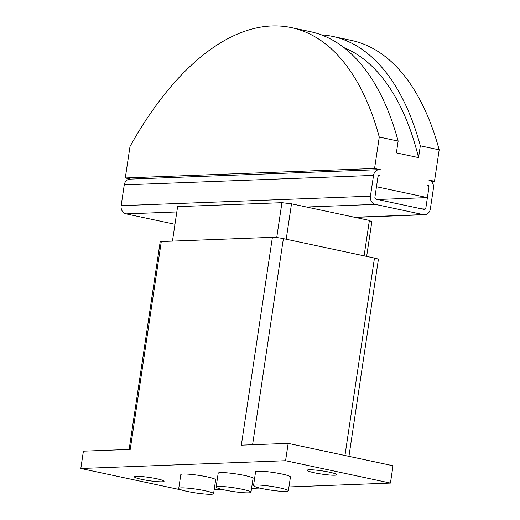 <?xml version="1.0" encoding="UTF-8"?>
<svg xmlns="http://www.w3.org/2000/svg" width="520" height="520" viewBox="0 0 520 520"><rect width="100%" height="100%" fill="white"/><g stroke="black" fill="none" stroke-linecap="round" stroke-linejoin="round"><path stroke-width="0.78" d="M329.55 472.212A14.976 1.619 8.5 0 1 336.791 474.715A14.976 1.619 8.5 0 1 314.411 472.791A14.976 1.619 8.5 0 1 307.171 470.288A14.976 1.619 8.5 0 1 329.55 472.212M156.839 478.784A14.976 1.619 8.5 0 1 164.079 481.286A14.976 1.619 8.5 0 1 141.7 479.362A14.976 1.619 8.5 0 1 134.459 476.86A14.976 1.619 8.5 0 1 156.839 478.784M205.069 490.731A17.615 1.905 -171.5 0 0 178.744 488.462A17.615 1.905 -171.5 0 0 187.258 491.406A17.615 1.905 -171.5 0 0 213.583 493.668A17.615 1.905 -171.5 0 0 205.069 490.731M178.744 488.462L180.811 474.604A17.615 1.905 8.5 0 1 207.136 476.873A17.615 1.905 8.5 0 1 215.657 479.81L213.583 493.668M242.457 489.307A17.615 1.905 -171.5 0 0 216.131 487.038A17.615 1.905 -171.5 0 0 224.653 489.983A17.615 1.905 -171.5 0 0 250.978 492.245A17.615 1.905 -171.5 0 0 242.457 489.307M216.131 487.038L218.205 473.181A17.615 1.905 8.5 0 1 244.53 475.449A17.615 1.905 8.5 0 1 253.052 478.394L250.978 492.245M279.851 487.884A17.615 1.905 -171.5 0 0 253.526 485.615A17.615 1.905 -171.5 0 0 262.041 488.56A17.615 1.905 -171.5 0 0 288.366 490.822A17.615 1.905 -171.5 0 0 279.851 487.884M253.526 485.615L255.593 471.757A17.615 1.905 8.5 0 1 281.918 474.026A17.615 1.905 8.5 0 1 290.44 476.97L288.366 490.822M348.946 456.352L378.385 259.409A8.106 0.878 -171.5 0 0 374.465 258.057L283.387 238.635A8.106 0.878 -171.5 0 0 272.402 237.322L161.298 241.547A8.106 0.878 -171.5 0 0 160.173 241.819L129.149 449.443M161.298 241.547L130.234 449.397L83.408 451.178L80.821 468.5L285.578 460.707L288.171 443.391L241.339 445.172L272.402 237.322M285.578 460.707L390.435 483.074L393.022 465.751L288.171 443.391M390.435 483.074L288.951 486.935M259.766 488.046L251.556 488.358M222.372 489.469L214.169 489.781M181.844 490.048L80.821 468.5M130.637 179.094L125.294 177.957L374.569 168.467L380.562 169.748A7.046 6.077 -92.2 0 0 379.256 169.631L129.981 179.12A7.046 6.077 87.8 0 0 124.26 184.88L121.153 205.667A7.046 6.077 87.8 0 0 126.113 213.876L174.044 224.094A7.046 6.077 87.8 0 0 174.987 224.211M379.788 174.941L378.027 176.358A1.762 1.521 -92.2 0 1 379.788 174.941L379.138 174.967M374.569 168.467L379.269 137.053A317.089 156.663 102 0 0 291.48 27.645A317.089 156.663 102 0 0 129.994 146.542L125.294 177.957M427.407 197.607L376.474 186.745L378.027 176.358L374.92 197.139A1.762 1.521 -92.2 0 0 376.162 199.192L424.093 209.417A1.762 1.521 -92.2 0 0 425.854 208L428.954 187.219L427.719 185.166A1.762 1.521 -92.2 0 1 428.954 187.219L427.407 197.607L377.624 199.505M379.256 169.631A7.046 6.077 -92.2 0 0 373.536 175.396L370.428 196.183A7.046 6.077 -92.2 0 0 375.388 204.386L423.319 214.611A7.046 6.077 -92.2 0 0 424.619 214.721A7.046 6.077 -92.2 0 0 430.346 208.962L433.453 188.175A7.046 6.077 -92.2 0 0 428.493 179.972L434.486 181.246L439.179 149.832A317.089 156.663 -78 0 0 351.397 40.417L332.527 36.394A317.089 156.663 102 0 1 420.31 145.808L439.179 149.832M420.31 145.808L418.548 157.599L396.376 152.874L398.138 141.076A317.089 156.663 -78 0 0 310.356 31.668L291.48 27.645M379.269 137.053L398.138 141.076M321.269 34.846A317.089 156.663 102 0 1 332.527 36.394M344.058 47.677A309.692 153.01 102 0 1 418.548 157.599M434.486 181.246L431.178 181.376M366.652 256.392L371.82 221.839L369.388 220.428L291.499 203.814L281.944 202.677L177.613 206.642L172.458 241.124M276.731 237.575L281.944 202.677M286.208 239.233L291.499 203.814M364.098 255.847L369.388 220.428M344.955 455.5L374.465 258.057M252.583 444.743L283.387 238.635M425.854 208L418.743 208.273M423.319 214.611L354.413 217.23M375.388 204.386L306.475 207.012M176.819 211.946L126.113 213.876M175.006 224.061L174.044 224.094M373.536 175.396L124.26 184.88M370.428 196.183L121.153 205.667M424.619 214.721L355.056 217.373"/></g></svg>
